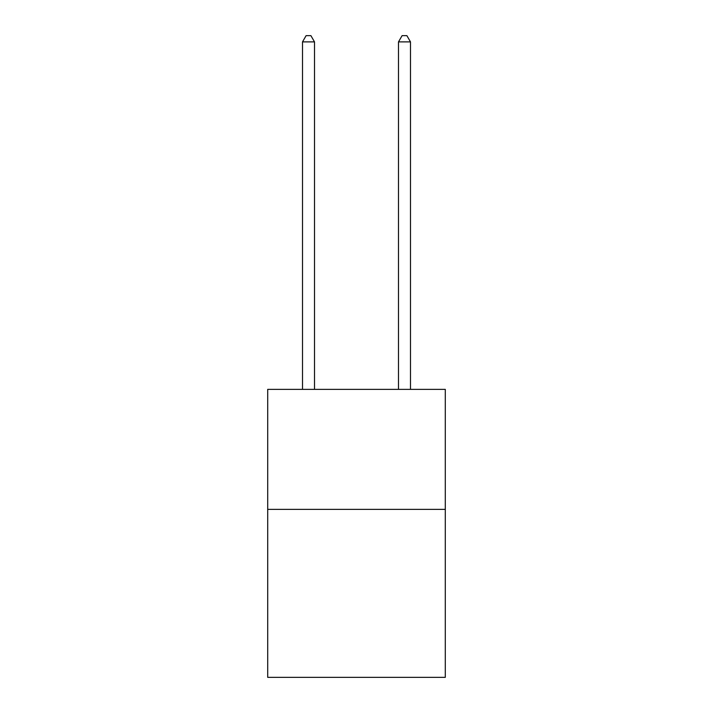 <?xml version="1.0" encoding="UTF-8"?>
<svg xmlns="http://www.w3.org/2000/svg" width="713" height="713" viewBox="0 0 713 713"><rect width="100%" height="100%" fill="white"/><g stroke="black" fill="none" stroke-linecap="round" stroke-linejoin="round"><path stroke-width="1.07" d="M445.295 509.367L445.295 677.35L267.705 677.35L267.705 389.378L445.295 389.378L445.295 509.367L267.705 509.367M314.504 389.378L314.504 41.889L302.508 41.889L302.508 389.378M302.508 41.889L306.109 35.65L310.904 35.65L314.504 41.889M410.492 389.378L410.492 41.889L398.496 41.889L398.496 389.378M398.496 41.889L402.096 35.65L406.891 35.65L410.492 41.889"/></g></svg>
